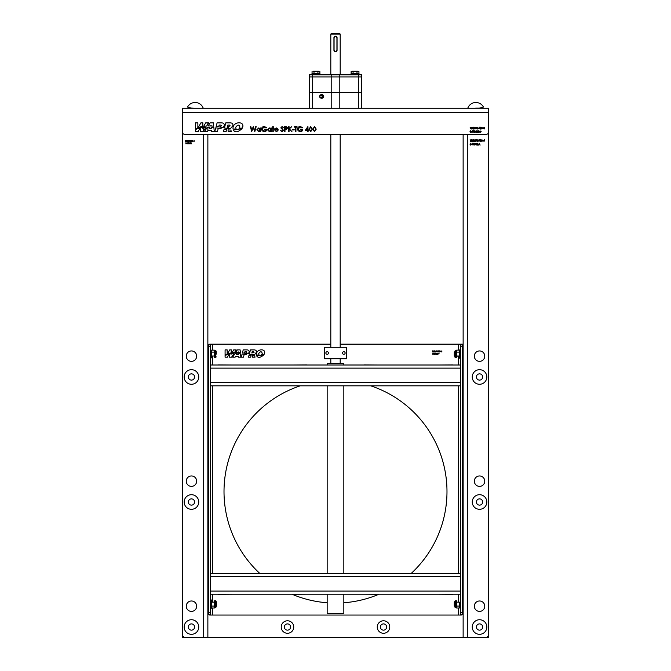 <?xml version="1.0" encoding="UTF-8"?>
<svg xmlns="http://www.w3.org/2000/svg" width="671" height="671" viewBox="0 0 671 671"><rect width="100%" height="100%" fill="white"/><g stroke="black" fill="none" stroke-linecap="round" stroke-linejoin="round"><path stroke-width="1.01" d="M377.261 627.033A6.249 6.249 0 0 0 383.51 633.281A6.249 6.249 0 0 0 389.767 627.033A6.249 6.249 0 0 0 383.51 620.784A6.249 6.249 0 0 0 377.261 627.033M380.39 627.033A3.129 3.129 0 0 0 383.51 630.153A3.129 3.129 0 0 0 386.639 627.033A3.129 3.129 0 0 0 383.51 623.904A3.129 3.129 0 0 0 380.39 627.033M284.361 627.033A3.129 3.129 0 0 0 287.49 630.153A3.129 3.129 0 0 0 290.61 627.033A3.129 3.129 0 0 0 287.49 623.904A3.129 3.129 0 0 0 284.361 627.033M281.233 627.033A6.249 6.249 0 0 0 287.49 633.281A6.249 6.249 0 0 0 293.739 627.033A6.249 6.249 0 0 0 287.49 620.784A6.249 6.249 0 0 0 281.233 627.033M463.133 366.559L462.613 366.559L463.133 366.559M208.387 366.559L207.867 366.559L208.387 366.559M340.189 347.284L340.189 134.225L463.133 134.225L463.133 637.45L207.867 637.45L207.867 134.225L330.811 134.225L330.811 347.284M203.699 134.225L203.699 637.45L182.344 637.45L182.344 112.342L182.344 634.321A3.129 3.129 0 0 0 185.473 637.45L207.867 637.45L207.867 356.142M185.884 142.856L185.884 143.787L185.884 142.856M186.555 143.51L186.882 143.024L186.555 143.51M198.75 376.976A7.297 7.297 0 0 1 191.461 384.273A7.297 7.297 0 0 1 184.164 376.976A7.297 7.297 0 0 1 191.461 369.687A7.297 7.297 0 0 1 198.75 376.976M198.75 502.009A7.297 7.297 0 0 1 191.461 509.297A7.297 7.297 0 0 1 184.164 502.009A7.297 7.297 0 0 1 191.461 494.712A7.297 7.297 0 0 1 198.75 502.009M198.75 627.033A7.297 7.297 0 0 1 191.461 634.321A7.297 7.297 0 0 1 184.164 627.033A7.297 7.297 0 0 1 191.461 619.736A7.297 7.297 0 0 1 198.75 627.033M203.179 108.073L203.179 108.073A8.597 8.597 0 0 0 187.553 107.024A11.071 11.071 0 0 0 192.242 108.073L195.37 108.174L192.242 108.073M207.867 122.868L207.867 124.127M207.867 130.744L207.867 127.188M207.867 605.544L207.867 606.844M207.867 592.426L207.867 590.564M203.699 637.45L200.579 637.45M188.056 143.326L188.425 142.738L188.803 143.326L188.425 143.904L188.056 143.326M194.087 140.499L194.078 141.539L194.087 140.499M186.362 143.619L186.983 142.738L186.983 143.871L186.362 143.619M189.826 142.881L190.505 142.772L189.918 143.904L190.338 142.881L189.826 142.881M191.872 141.539L191.872 140.382L191.872 141.539M189.985 140.885L190.396 140.44L190.203 141.539L189.985 140.885M188.803 140.667L188.484 141.539L188.165 140.667L188.803 140.667M187.108 140.667L186.79 141.539L186.471 140.667L187.108 140.667M185.607 141.514L185.607 140.415L186.312 140.415L185.766 140.91L186.353 141.514L185.708 140.985L185.607 141.514M191.134 142.772L191.663 143.871L190.614 143.871L191.134 142.772M187.637 141.539L187.637 140.382L187.637 141.539M189.029 140.524L189.708 140.415L189.13 141.539L189.541 140.524L189.029 140.524M190.656 141.262L191.277 140.382L191.277 141.514L190.656 141.262M192.72 141.539L192.72 140.382L192.72 141.539M189.272 142.856L189.272 143.904L189.272 142.856M187.276 142.881L187.955 142.772L187.377 143.904L187.788 142.881L187.276 142.881M185.884 143.904L185.884 142.738L185.884 143.904M193.206 141.145L193.625 141.036L193.206 141.145M473.944 140.6L473.483 139.828L473.038 140.6L473.483 141.371L473.944 140.6M472.09 141.371L472.543 140.985L472.099 140.6L471.629 141.002L472.09 141.371M471.05 144.164L470.589 143.393L470.136 144.164L470.589 144.936L471.05 144.164M475.253 144.164L474.791 143.393L474.347 144.164L474.791 144.936L475.253 144.164M482.365 140.6L481.904 139.828L481.451 140.6L481.904 141.371L482.365 140.6M478.96 144.307L479.606 144.307L479.287 143.611L478.96 144.307M478.591 145.079L479.279 143.25L480.142 145.079L479.69 144.491L478.415 145.079L479.279 143.25L479.966 145.079M472.25 376.976A7.297 7.297 0 0 0 479.539 384.273A7.297 7.297 0 0 0 486.836 376.976A7.297 7.297 0 0 0 479.539 369.687A7.297 7.297 0 0 0 472.25 376.976M472.25 502.009A7.297 7.297 0 0 0 479.539 509.297A7.297 7.297 0 0 0 486.836 502.009A7.297 7.297 0 0 0 479.539 494.712A7.297 7.297 0 0 0 472.25 502.009M472.25 627.033A7.297 7.297 0 0 0 479.539 634.321A7.297 7.297 0 0 0 486.836 627.033A7.297 7.297 0 0 0 479.539 619.736A7.297 7.297 0 0 0 472.25 627.033M482.667 376.976A3.129 3.129 0 0 0 479.539 373.856A3.129 3.129 0 0 0 476.418 376.976A3.129 3.129 0 0 0 479.539 380.105A3.129 3.129 0 0 0 482.667 376.976A3.129 3.129 0 0 0 479.539 373.856A3.129 3.129 0 0 0 476.418 376.976A3.129 3.129 0 0 0 479.539 380.105A3.129 3.129 0 0 0 482.667 376.976M482.667 502.009A3.129 3.129 0 0 0 479.539 498.88A3.129 3.129 0 0 0 476.418 502.009A3.129 3.129 0 0 0 479.539 505.129A3.129 3.129 0 0 0 482.667 502.009A3.129 3.129 0 0 0 479.539 498.88A3.129 3.129 0 0 0 476.418 502.009A3.129 3.129 0 0 0 479.539 505.129A3.129 3.129 0 0 0 482.667 502.009M482.667 627.033A3.129 3.129 0 0 0 479.539 623.904A3.129 3.129 0 0 0 476.418 627.033A3.129 3.129 0 0 0 479.539 630.153A3.129 3.129 0 0 0 482.667 627.033A3.129 3.129 0 0 0 479.539 623.904A3.129 3.129 0 0 0 476.418 627.033A3.129 3.129 0 0 0 479.539 630.153A3.129 3.129 0 0 0 482.667 627.033M463.133 637.45L488.656 637.45L488.656 108.174L182.344 108.174L182.344 132.137A2.08 2.08 0 0 0 184.424 134.225L486.576 134.225A2.08 2.08 0 0 0 488.656 132.137L488.656 634.321A3.129 3.129 0 0 1 485.527 637.45L467.301 637.45L467.301 134.225M475.63 108.073L478.758 108.073L475.63 108.073M467.821 108.073L467.821 108.073A8.597 8.597 0 0 1 483.447 107.024A11.071 11.071 0 0 1 478.758 108.073M463.133 605.544L463.133 606.844M471.21 144.164L470.581 145.121L469.977 144.164L470.581 143.208L471.21 144.164M473.743 143.435L472.896 143.25L474.02 143.25L473.055 145.121L473.743 143.435M475.42 144.164L474.791 145.121L474.179 144.164L474.791 143.208L475.42 144.164M482.524 140.608L481.895 141.564L481.283 140.608L481.895 139.643L482.524 140.608M479.346 141.095L478.482 141.095L479.513 139.643L479.346 141.095M476.636 139.878L475.789 139.694L476.913 139.694L475.957 141.564L476.636 139.878M474.9 139.643L475.513 140.985L474.892 141.564L474.271 141.002L474.9 139.643M472.099 139.643L472.711 140.985L472.082 141.564L471.47 141.002L472.099 139.643M470.304 141.514L470.136 139.694L470.304 140.39L471.294 139.694L470.396 140.507L471.361 141.514L470.304 140.633L470.304 141.514M474.112 140.608L473.483 141.564L472.87 140.608L473.483 139.643L474.112 140.608M477.752 140.465L478.297 141.002L477.727 141.564L477.173 141.002L477.92 139.643L477.567 140.482L478.297 141.002L477.727 141.564L477.173 141.002L478.046 139.744M481.124 140.608L480.495 141.564L479.882 140.608L480.495 139.643L481.124 140.608M477.609 143.208L478.222 144.542L477.601 145.121L476.989 144.559L477.609 143.208M476.561 143.678L475.655 143.669L476.192 143.208L476.729 143.678L476.192 145.121L475.58 144.584L476.662 144.55L476.1 144.164L476.561 143.678M472.241 144.651L471.377 144.651L472.401 143.208L472.241 144.651M484.395 141.095L483.531 141.095L484.563 139.643L484.395 141.095M483.388 140.91L482.692 140.717L483.388 140.91M483.85 140.91L484.395 140.91L484.395 140.113L483.85 140.91M483.531 141.095L484.563 139.643M484.395 140.91L484.395 140.113M471.696 144.466L472.241 144.466L472.241 143.678L471.696 144.466M471.377 144.651L472.401 143.208M472.896 143.435L474.02 143.25L472.921 145.045M477.735 141.371L477.718 140.65L477.735 141.371M272.778 128.438L272.141 128.438L272.778 127.993L272.778 126.525L273.223 126.525L273.223 127.993L273.86 127.993L273.223 128.438L273.223 131.617L272.778 131.617L272.778 128.438L272.141 127.993M276.259 131.239L277.995 130.677L276.318 131.684L274.498 129.813L274.909 128.606L276.326 127.926L277.786 128.639L278.18 129.897L274.942 129.897L276.259 131.239L277.995 130.677L276.318 131.684L274.498 129.813L274.909 128.606L276.326 127.926L277.786 128.639L278.18 129.897L274.942 129.897M289.327 128.882L291.952 131.617L289.058 129.226L289.058 131.617L288.614 131.617L288.614 126.651L289.058 126.651L289.058 128.547L291.768 126.651L289.327 128.882L291.768 126.651L289.058 128.547M292.246 129.453L294.15 129.453L294.15 129.964L292.246 129.964L292.246 129.453M300.189 126.525L302.42 127.498L302.042 127.867L300.18 127.037L297.966 129.117L300.323 131.239L302.294 129.713L300.642 129.713L300.642 129.201L302.738 129.201C302.671 130.786 301.849 131.633 300.281 131.742L298.134 130.803L297.521 129.134C297.681 127.515 298.57 126.651 300.189 126.525L302.42 127.498L302.042 127.867M308.593 129.964L308.023 131.617L307.57 131.617L307.57 130.476L305.221 130.476L307.93 126.525L308.023 129.964L308.593 129.964M484.579 128.413L483.741 128.102L483.925 127.188L484.68 127.188L483.959 127.859L484.747 128.413L484.11 129.058L483.556 128.547L484.579 128.413M480.495 129.058L479.882 128.102L480.495 127.146L481.124 128.102L480.495 129.058M473.483 127.146L474.112 128.102L473.483 129.058L472.87 128.102L473.483 127.146M482.524 128.102L481.895 129.058L481.283 128.102L481.895 127.146L482.524 128.102M476.2 130.887L475.655 131.172L476.192 130.702L476.821 132.028L476.192 132.615L475.58 132.078L476.662 132.044L476.2 130.887M470.304 128.136L470.136 127.188L470.304 127.884L471.294 127.188L470.396 128.01L471.361 129.008L470.304 128.136M195.37 129.503L195.37 131.617L198.146 131.617L200.134 127.884L195.37 129.503M242.667 127.255C244.655 121.308 234.246 121.308 233.038 127.247L233.005 129.042L236.075 129.025L235.731 127.247C237.886 124.412 239.287 124.412 239.924 127.247L239.019 128.731L242.382 127.935L242.667 127.255M230.908 130.099L227.981 129.864L228.257 131.617L231.277 131.617L230.908 130.099M223.443 131.617L226.093 131.617L226.613 129.696L224.072 129.277L223.443 131.617M229.566 128.782L227.888 128.564L228.408 126.601L230.128 125.829L229.465 125.066L227.846 125.066L226.949 128.421L224.424 127.96L225.791 122.868L230.463 122.868C232.485 123.045 233.265 124.051 232.803 125.871L230.522 128.522M233.282 130.132C235.135 132.799 238.071 132.279 242.08 128.572L233.282 130.132M208.01 130.493L211.373 130.493L211.415 131.617L214.284 131.617L213.873 127.557L211.231 127.314L211.281 128.362L209.235 128.371L209.906 127.238L207.322 127.18L204.496 131.617L207.373 131.617L208.01 130.493M200.663 126.886L202.634 126.467L202.885 122.868L200.889 122.868L198.18 127.666L200.663 126.886M195.37 129.033L197.87 127.792L197.87 122.868L195.37 122.868L195.37 129.033M200.696 127.767L200.403 131.617L203.187 131.617L205.938 127.213L202.986 127.423L202.508 128.22L202.567 127.473L200.696 127.767M203.64 126.307L206.693 126.005L208.656 122.868L205.678 122.868L203.64 126.307M208.773 125.947L210.652 125.972L211.113 125.2L211.155 125.989L213.739 126.165L213.403 122.868L210.073 122.868L208.102 125.955L208.773 125.947M217.102 122.868L216.146 126.425L218.696 126.811L219.165 125.066L220.843 125.066L221.438 125.846L219.627 126.97L223.074 127.666L224.122 125.871C224.584 124.051 223.795 123.045 221.774 122.868L217.102 122.868M215.785 127.792L214.754 131.617L217.412 131.617L218.159 128.807L221.178 128.698L215.785 127.792M220.18 128.807L221.178 128.698L219.065 128.304M219.165 125.066L218.696 126.811L216.146 126.425M219.627 126.97L220.432 126.601M211.155 125.989L212.304 126.047M205.938 127.213L202.986 127.423M200.78 126.66L202.634 126.467M242.08 128.572L240.008 129.251M226.093 131.617L226.613 129.696L225.934 129.595M239.924 127.247L239.019 128.731L239.857 128.589M264.634 129.713L264.634 129.201L266.731 129.201C266.664 130.786 265.842 131.633 264.273 131.742L262.126 130.803L261.514 129.134C261.673 127.515 262.562 126.651 264.189 126.525L266.412 127.498L266.035 127.867L264.173 127.037L261.958 129.117L264.315 131.239L266.286 129.713L264.634 129.713L264.634 129.201L266.731 129.201C266.664 130.786 265.842 131.633 264.273 131.742L262.126 130.803L261.514 129.134C261.673 127.515 262.562 126.651 264.189 126.525L266.412 127.498L266.035 127.867M270.866 128.664L271.31 127.993L271.31 131.617L270.866 130.988L269.39 131.684L267.494 129.797L269.398 127.926L270.866 128.664M282.357 128.798L283.531 130.4L282.114 131.742L280.604 130.66L282.114 131.239L283.078 130.392L280.923 127.683L282.139 126.525L283.464 127.364L282.088 127.037L281.367 127.666L283.531 130.4L282.114 131.742L280.604 130.66L281.023 130.409M284.99 131.617L284.546 131.617L284.546 126.651L286.651 126.727L287.599 127.985L286.609 129.243L284.99 129.327L284.99 131.617L284.546 131.617L284.546 126.651L286.651 126.727L287.599 127.985L286.609 129.243L285.343 129.327M312.409 129.134L310.698 131.742L309.037 129.134L310.698 126.525L312.409 129.134L310.698 131.742L309.037 129.134L310.698 126.525L312.409 129.134M471.562 127.607L472.099 127.146L472.61 127.616L472.082 129.058L471.562 127.607L472.099 127.146L472.61 127.616M471.21 131.659L470.581 132.615L469.977 131.659L470.581 130.702L471.21 131.659M477.081 132.061L477.827 130.702L477.475 131.541L478.205 132.061L477.635 132.615L477.081 132.061M483.388 128.404L482.692 128.22L483.388 128.404M479.346 128.589L478.482 128.589L479.513 127.146L479.346 128.589M476.636 127.373L475.789 127.188L476.913 127.188L475.957 129.058L476.636 127.373M474.9 127.146L475.513 128.48L474.892 129.058L474.271 128.496L474.9 127.146M477.173 128.505L477.92 127.146L477.567 127.976L478.297 128.496L477.727 129.058L477.173 128.505M479.631 132.053L478.549 132.573L478.549 130.753L479.488 131.197L479.631 132.053L478.549 132.573L478.549 130.753L479.488 131.197M475.42 131.659L474.791 132.615L474.179 131.659L474.791 130.702L475.42 131.659M472.241 132.153L471.377 132.153L472.401 130.702L472.241 132.153M473.743 130.937L472.896 130.753L474.02 130.753L473.055 132.615L473.743 130.937M316.226 129.134L314.514 131.742L312.854 129.134L314.514 126.525L316.226 129.134L314.514 131.742L312.854 129.134L314.514 126.525L316.226 129.134M300.642 129.713L300.642 129.201L302.738 129.201C302.671 130.786 301.849 131.633 300.281 131.742L298.134 130.803L297.521 129.134M295.483 131.617L295.483 127.163L294.401 127.163L294.401 126.651L297.01 126.651L297.01 127.163L295.936 127.163L295.936 131.617L295.483 131.617L295.936 131.617M289.058 131.617L288.614 131.617L288.614 126.651L289.058 126.651M291.952 131.617L289.058 129.226M272.778 126.525L273.223 126.525M273.86 127.993L273.86 128.438M273.223 131.617L272.778 131.617M260.18 128.664L260.625 127.993L260.625 131.617L260.18 130.988L258.696 131.684L256.808 129.797L258.712 127.926L260.18 128.664M479.908 131.751L480.444 131.055L481.149 131.591L480.612 132.288L479.908 131.751M251.768 131.617L250.384 126.651L250.845 126.651L251.818 130.291L253.261 126.651L254.745 130.266L255.718 126.651L256.171 126.651L254.837 131.617L253.277 127.826L251.7 131.617L250.384 126.651L250.845 126.651M281.199 128.438L280.923 127.683L282.139 126.525L283.464 127.364L283.061 127.675M315.781 129.134L314.531 127.037L313.298 129.134L314.531 131.239L315.588 130.384L315.781 129.134M255.718 126.651L256.171 126.651L254.77 131.617M311.965 129.134L310.707 127.037L309.482 129.134L310.707 131.239L311.772 130.384L311.965 129.134M307.57 127.809L306.093 129.964L307.57 129.964L307.57 127.809M287.154 127.985L284.99 127.163L284.99 128.815L287.154 127.985M260.18 127.993L260.625 127.993L260.625 131.617L260.18 131.617M258.696 131.684L256.808 129.797L258.712 127.926M275.42 128.715L274.984 129.453L277.735 129.453L276.351 128.371L275.42 128.715M472.09 128.874L472.543 128.488L472.099 128.102L471.629 128.505L472.09 128.874M472.09 127.918L472.09 127.331L472.09 127.918M472.711 128.48L472.082 129.058L471.47 128.496M269.406 131.239L270.866 129.813L269.406 128.371L267.939 129.797L269.406 131.239M258.712 131.239L260.18 129.813L258.721 128.371L257.253 129.797L258.712 131.239M479.161 131.726L478.717 132.388L479.463 132.053L479.161 131.726M479.32 131.206L478.717 130.937L478.717 131.516L479.32 131.206M294.401 127.163L294.401 126.651L297.01 126.651L297.01 127.163M270.866 127.993L271.31 127.993L271.31 131.617L270.866 131.617M269.39 131.684L267.494 129.797L269.398 127.926M475.253 131.659L474.791 130.887L474.347 131.659L474.791 132.43L475.253 131.659M463.133 344.164L460.524 344.164L463.133 344.164M209.688 344.181A1.56 1.56 0 0 1 209.956 344.164L212.556 344.164L212.556 350.145M432.535 351.973L432.535 350.874L433.24 350.874L432.694 351.369L433.281 351.973L432.636 351.445L432.535 351.973M462.562 613.864A1.56 1.56 0 0 1 461.044 615.047L209.956 615.047A1.56 1.56 0 0 1 208.387 613.487L208.387 345.724L209.956 344.164M460.524 344.164L461.044 344.164A1.56 1.56 0 0 1 462.613 345.724L461.044 344.164A1.56 1.56 0 0 1 462.613 345.724L462.613 346.764L460.524 346.764L460.524 344.164L340.189 344.164M208.438 345.347A1.56 1.56 0 0 1 209.427 344.248M210.476 344.164L210.476 346.764L208.387 346.764M208.387 612.447L210.476 612.447L210.476 346.764M210.476 612.447L210.476 615.047M208.387 613.487L209.956 615.047M460.524 615.047L460.524 346.764M460.524 612.447L462.613 612.447L462.613 346.764M461.044 615.047L462.613 613.487L462.613 612.447M330.811 344.164L212.556 344.164M432.803 354.363L432.803 353.206L432.803 354.363M343.837 602.759A111.478 111.478 0 0 0 379.048 594.212L364.051 594.212L378.796 594.313M234.02 594.212L218.184 594.313L234.02 594.212M234.02 573.378L218.184 573.378M292.204 594.313L306.949 594.212L291.952 594.212A111.478 111.478 0 0 0 327.163 602.759M452.816 573.378L436.98 573.378M379.887 573.378L364.051 573.378M436.98 594.212L452.816 594.313L436.98 594.212M306.949 573.378L291.113 573.378M364.051 385.833L379.887 385.833M218.184 385.833L234.02 385.833M218.184 364.898L234.02 364.999L218.184 364.898M291.113 385.833L306.949 385.833M452.816 364.898L436.98 364.999L452.816 364.898M364.051 364.898L379.887 364.999L364.051 364.898M436.98 385.833L452.816 385.833M291.113 364.999L306.949 364.898L291.113 364.999M435.957 350.983L436.636 350.874L436.058 352.007L436.469 350.983L435.957 350.983M437.584 351.721L438.205 350.841L438.205 351.973L437.584 351.721M439.648 352.007L439.648 350.841L439.648 352.007M440.805 350.983L441.073 351.973L440.805 350.983M437.047 354.363L437.047 353.206L437.047 354.363M435.563 353.869L435.143 354.305L435.345 353.206L435.563 353.869M434.313 353.709L434.716 353.265L434.523 354.363L434.313 353.709M245.762 353.399L248.178 353.894L249.05 352.392C249.436 350.874 248.782 350.044 247.096 349.893L243.204 349.893L242.407 352.862L245.762 353.399M242.105 353.994L241.25 357.182L243.456 357.182L244.085 354.842L246.601 354.749L242.105 353.994L241.25 357.182M238.306 353.6L238.356 354.473L236.645 354.481L237.198 353.533L235.051 353.491L232.694 357.182L235.093 357.182L235.63 356.242L238.423 356.242L238.457 357.182L240.855 357.182L240.512 353.802L238.306 353.6M237.828 352.476L238.205 351.839L238.247 352.493L240.394 352.636L240.117 349.893L237.341 349.893L235.706 352.468L237.828 352.476L235.706 352.468L237.341 349.893L240.117 349.893L240.394 352.636M225.087 355.429L225.087 357.182L227.41 357.182L229.063 354.07L225.087 355.429L225.087 357.182L227.41 357.182L229.063 354.07M229.499 353.248L231.143 352.896L231.352 349.893L229.692 349.893L227.427 353.894L229.499 353.248M231.436 353.684L231.042 354.355L231.084 353.734L229.532 353.978L229.289 357.182L231.604 357.182L233.902 353.508L231.436 353.684L233.902 353.508L231.604 357.182L229.289 357.182L229.532 353.978L231.084 353.734M234.531 352.51L236.167 349.893L233.684 349.893L231.981 352.761L234.531 352.51L236.167 349.893L233.684 349.893L231.981 352.761L234.531 352.51M434.036 351.126L433.718 352.007L433.399 351.126L434.036 351.126M438.448 353.743L439.195 353.835L438.448 353.743M227.167 353.994L227.167 349.893L225.087 349.893L225.087 355.034L227.167 353.994L227.167 349.893L225.087 349.893L225.087 355.034M263.703 354.766L256.683 355.949C258.234 358.163 260.675 357.735 264.013 354.64L264.013 354.64C260.675 357.735 258.234 358.163 256.683 355.949M249.008 355.236L248.488 357.182L250.694 357.182L251.122 355.58L249.008 355.236L248.488 357.182L250.694 357.182L251.122 355.58L249.008 355.236M252.497 357.182L255.014 357.182L254.703 355.915L252.262 355.722L252.497 357.182L255.014 357.182L254.703 355.915L252.262 355.722L252.497 357.182M250.744 354.405L254.46 354.909L256.288 352.392C256.674 350.874 256.02 350.044 254.334 349.893L250.442 349.893L249.302 354.137L250.744 354.405L249.327 354.137L250.442 349.893L254.334 349.893C256.02 350.044 256.674 350.874 256.288 352.392M256.448 355.034L259.006 355.026L258.721 353.542C260.524 351.185 261.69 351.185 262.227 353.542L261.464 354.783L264.265 354.112L264.508 353.55C266.161 348.593 257.488 348.593 256.481 353.542L256.448 355.034M434.556 352.007L434.556 350.841L434.556 352.007M433.281 354.078L433.911 353.206L433.911 354.33L433.281 354.078M441.853 352.007L441.853 350.841L441.853 352.007M436.225 353.315L436.066 354.221L436.578 354.33L435.831 354.33L436.225 353.315M437.626 354.33L437.844 353.231L438.272 354.02L437.626 354.33M440.126 351.604L440.553 351.495L440.126 351.604M438.8 352.007L438.8 350.841L438.8 352.007M436.913 351.344L437.316 350.908L437.123 352.007L436.913 351.344M435.731 351.126L435.412 352.007L435.093 351.126L435.731 351.126M245.771 354.842L246.601 354.749M229.591 353.223L231.143 352.896L231.352 349.893L229.692 349.893L227.427 353.894M262.227 353.542L261.464 354.783L264.265 354.112L264.508 353.55C266.161 348.593 257.488 348.593 256.481 353.542L256.372 355.034M246.316 351.73L244.915 351.73L244.58 353.005L245.972 353.005L246.811 352.376L246.316 351.73M249.05 352.392C249.436 350.874 248.782 350.044 247.096 349.893L243.204 349.893L242.407 352.862L245.041 353.265M252.153 351.73L251.818 353.005L254.057 352.359L253.504 351.73L252.153 351.73M253.588 354.816L254.46 354.909M437.047 353.315L436.779 353.785L437.047 353.315M237.198 353.533L235.051 353.491L232.694 357.182L235.093 357.182M238.457 357.182L240.855 357.182L240.512 353.802M343.837 364.999L327.163 364.999L327.163 363.439L343.837 363.439L343.837 364.999L433.214 364.999M434.33 364.999L435.076 364.999L434.33 364.999M432.476 364.999L431.78 364.999M434.212 364.999L433.776 364.999M433.089 364.999L432.577 364.999M436.871 364.999L437.299 364.999L436.871 364.999M210.602 364.999L460.398 364.999L460.398 368.127L210.602 368.127L210.476 364.999L327.163 364.999M433.005 364.999L460.398 364.999M210.602 368.127L210.602 382.713L460.398 382.713L460.398 368.127M460.398 382.713L460.398 385.833L210.602 385.833L210.602 382.713M460.398 591.084L460.398 576.498L210.602 576.498L210.602 591.084L460.398 591.084L460.398 594.212L210.602 594.212L210.602 591.084M210.602 576.498L210.602 573.378L460.398 573.378L460.398 576.498M216.725 604.11L216.364 602.03L216.364 606.19L216.725 604.11M216.725 354.062C216.725 351.847 216.725 351.847 216.725 354.062C216.725 356.276 216.725 356.276 216.725 354.062M454.275 605.695L454.275 602.524L454.275 605.695M454.275 355.655L454.275 352.468L454.275 355.655M454.636 351.973L454.745 356.913L454.636 351.973M454.745 606.567L454.745 601.258L454.745 606.567M455.273 600.721L455.273 607.498L456.339 607.498L456.339 600.721L454.745 601.258M456.339 607.003L456.641 602.155L459.392 602.155L459.392 606.064L456.641 606.064L456.641 608.018L459.392 608.018L459.392 606.064M459.694 351.092L459.392 356.016L456.641 356.016L456.339 350.673L454.745 351.201M459.392 350.145L456.641 350.145L456.641 352.107L456.339 351.126M459.392 352.107L456.641 352.107L456.339 357.442L455.273 357.442L455.273 350.673M211.608 606.064L214.359 606.064L214.359 602.155L211.608 602.155L211.608 608.018L214.359 608.018L214.359 606.064M214.661 607.079L214.359 608.018M211.306 607.079L211.608 608.018M215.726 607.498L215.726 600.721L214.661 600.721L214.661 607.498L216.255 606.961L216.255 604.11C216.255 600.956 216.255 600.956 216.255 604.11C216.255 607.263 216.255 607.263 216.255 604.11L216.255 606.961M216.255 354.062L216.255 351.201L216.255 354.062M215.726 357.442L215.726 350.673L214.661 350.673L214.661 357.442L216.255 356.913M214.359 352.107L214.359 356.016L211.608 356.016L211.608 352.107L214.359 352.107L214.359 350.145L211.608 350.145L211.608 352.107L211.306 351.092M211.608 356.016L211.608 352.107M327.163 351.713A1.3 1.3 0 0 0 325.863 353.013A1.3 1.3 0 0 0 327.163 354.322A1.3 1.3 0 0 0 328.471 353.013A1.3 1.3 0 0 0 327.163 351.713M343.837 351.713A1.3 1.3 0 0 0 342.529 353.013A1.3 1.3 0 0 0 343.837 354.322A1.3 1.3 0 0 0 345.137 353.013A1.3 1.3 0 0 0 343.837 351.713M324.563 347.284L324.563 358.75L346.437 358.75L346.437 347.284L324.563 347.284M327.163 594.212L327.163 613.487L343.837 613.487L343.837 594.212M460.524 358.23L459.694 358.23L459.694 349.893L460.524 349.893M211.306 352.04L211.306 356.083L211.306 352.04M211.306 350.203L211.306 357.911L211.306 350.203M459.694 604.11C459.694 601.3 459.694 601.3 459.694 604.11C459.694 606.919 459.694 606.919 459.694 604.11C459.694 598.758 459.694 598.758 459.694 604.11C459.694 609.461 459.694 609.461 459.694 604.11M210.476 599.941L211.306 599.941L211.306 608.278L210.476 608.278M194.582 376.976A3.129 3.129 0 0 0 191.461 373.856A3.129 3.129 0 0 0 188.333 376.976A3.129 3.129 0 0 0 191.461 380.105A3.129 3.129 0 0 0 194.582 376.976M194.582 502.009A3.129 3.129 0 0 0 191.461 498.88A3.129 3.129 0 0 0 188.333 502.009A3.129 3.129 0 0 0 191.461 505.129A3.129 3.129 0 0 0 194.582 502.009M194.582 627.033A3.129 3.129 0 0 0 191.461 623.904A3.129 3.129 0 0 0 188.333 627.033A3.129 3.129 0 0 0 191.461 630.153A3.129 3.129 0 0 0 194.582 627.033M309.457 108.174L309.457 92.548L361.543 92.548L361.543 108.174M323.137 97.714A1.577 1.535 -90 0 0 323.137 95.198M358.339 108.174L358.339 76.922L361.543 76.922L361.543 74.833L309.457 74.833L309.457 76.922L361.543 76.922L361.543 92.548L309.457 92.548L309.457 76.922L312.661 76.922L312.661 74.833M358.339 74.833L358.339 76.922L339.224 76.922L339.224 74.833M331.776 108.174L331.776 76.922L339.224 76.922L339.224 108.174M331.776 74.833L331.776 76.922L312.661 76.922L312.661 108.174M321.048 97.656A1.199 1.166 90 0 1 319.882 96.456A1.199 1.166 90 0 1 321.048 95.248A1.199 1.166 90 0 1 322.223 96.456A1.199 1.166 90 0 1 321.048 97.656M319.631 96.456A1.661 1.619 90 0 1 321.25 94.787A1.661 1.619 90 0 1 322.868 96.456A1.661 1.619 90 0 1 319.966 97.471A1.661 1.619 90 0 1 319.631 96.456M321.183 94.762A1.82 1.778 90 0 1 323.632 96.456A1.82 1.778 90 0 1 321.183 98.142M319.958 96.456A1.107 1.082 -90 0 0 321.04 97.563A1.107 1.082 -90 0 0 322.114 96.456A1.107 1.082 -90 0 0 321.04 95.341A1.107 1.082 -90 0 0 319.958 96.456M322.214 94.628L320.872 94.628L322.214 94.628M313.03 71.243L315.966 71.243L313.03 71.243M318.901 71.243L315.966 71.243L318.901 71.243M315.966 71.243L317.92 71.545L317.92 73.693L319.874 73.693L319.874 71.545M317.92 73.693L314.011 73.693L314.011 71.545M314.011 73.693L312.057 73.693L312.057 71.545M320.134 74.833L320.134 74.003L311.797 74.003L311.797 74.833M359.203 74.833L359.203 74.003L350.866 74.003L350.866 74.833M352.099 71.243L355.034 71.243L351.126 71.545L353.08 71.545L353.08 73.693L351.126 73.693L351.126 71.545M356.989 73.693L358.943 73.693L358.943 71.545L357.97 71.243L355.034 71.243L357.97 71.243L356.989 71.545L356.989 73.693L353.08 73.693M357.97 71.243L358.943 71.545L357.97 71.243M340.189 34.07L330.811 34.07L331.331 33.55L339.669 33.55L340.189 34.07L340.189 74.833M335.5 36.159L337.06 37.719L337.06 50.216L335.5 51.784L333.94 50.216L333.94 37.719L335.5 36.159A1.56 1.56 0 0 1 337.035 37.408M195.144 359.824A5.209 5.209 0 0 0 195.144 352.46A5.209 5.209 0 0 0 187.779 352.46A5.209 5.209 0 0 0 187.779 359.824A5.209 5.209 0 0 0 195.144 359.824M336.934 37.719A1.434 1.434 0 0 0 335.5 36.284A1.434 1.434 0 0 0 334.066 37.719L334.066 50.216A1.434 1.434 0 0 0 335.5 51.65A1.434 1.434 0 0 0 336.934 50.216L336.934 37.719M337.06 50.216A1.56 1.56 0 0 1 335.5 51.784A1.56 1.56 0 0 1 333.94 50.216L333.94 37.719A1.56 1.56 0 0 1 335.5 36.159A1.56 1.56 0 0 1 337.06 37.719L337.06 50.216A1.56 1.56 0 0 1 337.035 50.526M333.965 50.526A1.56 1.56 0 0 0 334.896 51.659M335.81 51.751A1.56 1.56 0 0 0 336.943 50.82M335.19 36.184A1.56 1.56 0 0 0 333.94 37.719M300.222 385.833A111.478 111.478 0 0 0 259.744 573.378M411.256 573.378A111.478 111.478 0 0 0 370.778 385.833M195.144 484.848A5.209 5.209 0 0 0 195.144 477.484A5.209 5.209 0 0 0 187.779 477.484A5.209 5.209 0 0 0 187.779 484.848A5.209 5.209 0 0 0 195.144 484.848M195.144 609.88A5.209 5.209 0 0 0 195.144 602.508A5.209 5.209 0 0 0 187.779 602.508A5.209 5.209 0 0 0 187.779 609.88A5.209 5.209 0 0 0 195.144 609.88M483.221 359.824A5.209 5.209 0 0 0 483.221 352.46A5.209 5.209 0 0 0 475.856 352.46A5.209 5.209 0 0 0 475.856 359.824A5.209 5.209 0 0 0 483.221 359.824M483.221 477.484A5.209 5.209 0 0 0 475.856 477.484A5.209 5.209 0 0 0 475.856 484.848A5.209 5.209 0 0 0 483.221 484.848A5.209 5.209 0 0 0 483.221 477.484M483.221 602.508A5.209 5.209 0 0 0 475.856 602.508A5.209 5.209 0 0 0 475.856 609.88A5.209 5.209 0 0 0 483.221 609.88A5.209 5.209 0 0 0 483.221 602.508M203.699 127.347L203.699 130.795M182.344 112.342L488.656 112.342M207.867 347.284L208.387 347.284M462.613 347.284L463.133 347.284M212.556 356.016L212.556 364.999M212.556 385.833L212.556 573.378M212.556 594.212L212.556 602.155M212.556 608.018L212.556 615.047M458.444 615.047L458.444 608.018M458.444 602.155L458.444 594.212M458.444 573.378L458.444 385.833M458.444 364.999L458.444 356.142M458.444 350.145L458.444 344.164M456.339 356.142L459.694 356.142M455.273 607.498L454.745 606.961M455.273 357.442L454.745 356.913M456.339 350.673L456.641 350.145M215.726 600.721L216.255 601.258M215.726 350.673L216.255 351.201M343.837 385.833L343.837 573.378M327.163 385.833L327.163 573.378M319.966 97.471A1.694 1.694 0 0 0 323.011 96.456A1.694 1.694 0 0 0 319.966 95.441M330.811 74.833L330.811 34.07M340.189 363.439L340.189 358.75M330.811 363.439L330.811 358.75"/></g></svg>
